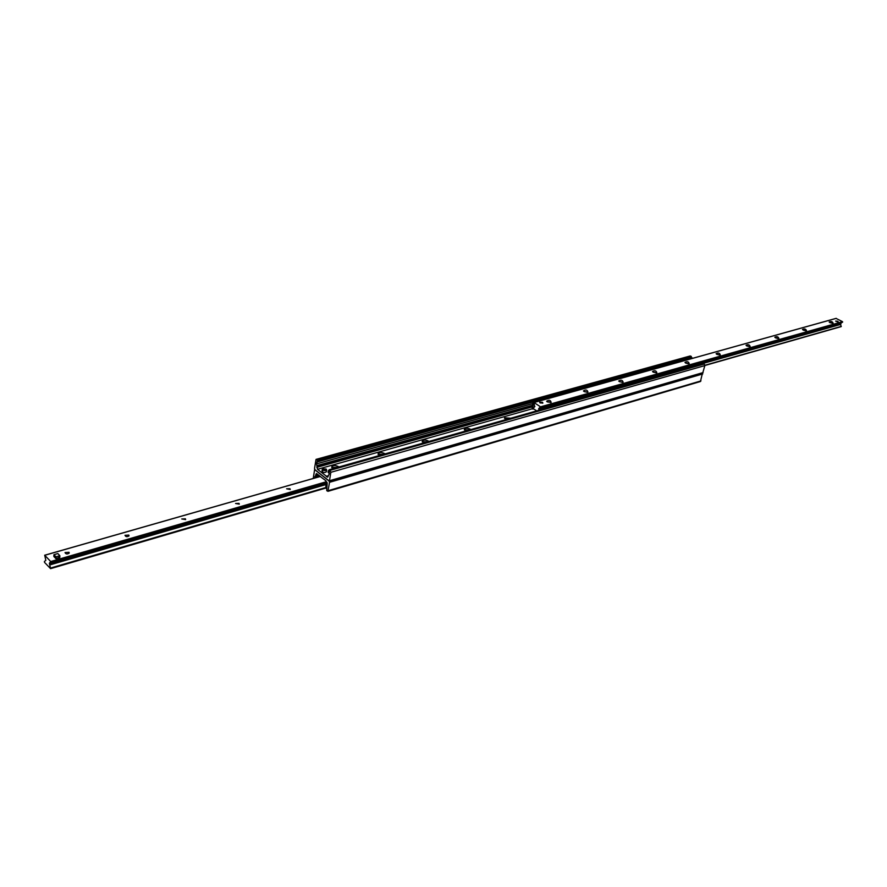<?xml version="1.0" encoding="UTF-8"?>
<svg xmlns="http://www.w3.org/2000/svg" width="887" height="887" viewBox="0 0 887 887"><rect width="100%" height="100%" fill="white"/><g stroke="black" fill="none" stroke-linecap="round" stroke-linejoin="round"><path stroke-width="1.33" d="M314.575 478.06L316.371 473.547L325.784 480.687M325.64 480.732L327.192 483.371L326.738 490.644L327.946 491.331L329.509 482.317L329.044 481.031L314.608 469.6L313.255 478.437M327.946 491.331L700.431 381.521L702.493 373.061M317.502 469.312L327.636 477.162L329.166 474.024L329.188 469.744L330.119 470.343L330.829 472.316L329.421 481.142L314.974 469.711L314.519 468.447L316.038 459.388L317.224 460.054L317.457 461.329L316.504 463.879L317.502 469.312L532.355 408.763M328.19 475.754L326.216 476.319M332.869 468.702L331.749 466.773C333.379 465.209 335.63 465.165 338.501 466.651L338.867 467.005M379.259 455.541L378.095 453.645C379.636 452.182 381.798 452.159 384.592 453.579L384.958 453.922M423.443 443.001L422.245 441.127C423.709 439.764 425.793 439.764 428.51 441.138L428.887 441.46M465.597 431.038L464.356 429.197C465.742 427.922 467.759 427.944 470.409 429.253L470.786 429.574M505.834 419.629L504.57 417.81L510.801 418.22M328.135 476.175L326.593 476.618M509.781 418.509L504.57 418.442M508.462 418.875L506.144 419.54M469.777 429.851L464.344 429.862M468.403 430.25L465.974 430.938M427.889 441.737L422.234 441.815M426.447 442.147L423.908 442.868M383.982 454.199L378.073 454.355M382.463 454.632L379.802 455.386M337.903 467.272L331.727 467.527M336.306 467.726L333.512 468.524M316.038 459.388L690.119 355.986L691.328 356.452L691.217 357.694M703.069 363.792L704.245 364.025L704.855 365.599L702.726 372.995L329.421 481.142M542.467 402.277L542.866 403.008L540.094 402.942L539.695 402.21L542.467 402.277M837.76 321.249L838.27 321.87L835.632 321.083L837.76 321.249M837.439 324.664L836.386 324.631M829.955 322.657L829.157 321.959C831.108 321.094 832.427 321.482 833.115 323.145L829.955 322.657M832.35 323.267L829.811 322.58M803.278 330.13L802.48 329.443C804.476 328.512 805.817 328.911 806.505 330.629L803.278 330.13M805.751 330.762L803.145 330.064M775.571 337.892L774.794 337.204C776.835 336.206 778.187 336.605 778.864 338.402L775.571 337.892M778.132 338.535L775.449 337.836M746.776 345.963L746.022 345.276C748.107 344.211 749.482 344.611 750.147 346.473L746.776 345.963M749.426 346.617L746.688 345.908M716.84 354.356L716.097 353.68C718.237 352.538 719.634 352.937 720.288 354.867L716.84 354.356M719.579 355.011L716.763 354.312M685.673 363.082L684.964 362.417C687.159 361.197 688.567 361.597 689.21 363.603L685.673 363.082L688.512 363.759M653.22 372.174L652.533 371.52C654.783 370.212 656.214 370.611 656.846 372.706L653.22 372.152L656.158 372.862M619.392 381.654L618.727 381.011C621.033 379.614 622.497 380.002 623.106 382.186L619.392 381.654M622.43 382.352L619.436 381.621M584.101 391.544L583.458 390.923C585.819 389.415 587.305 389.803 587.915 392.087L584.101 391.544M587.249 392.254L584.167 391.588M547.235 401.878L546.625 401.268C549.053 399.66 550.561 400.037 551.149 402.421L547.235 401.878M550.505 402.598L550.095 401.911L547.379 401.833M704.877 365.455L841.175 326.627L840.355 323.511M539.03 410.204L538.675 408.619L540.538 406.834L533.93 402.487L534.684 406.778L532.887 408.33L536.679 410.869M840.943 323.323L842.528 321.671L836.053 318.422M58.974 557.247C56.968 558.588 55.537 558.433 54.684 556.759M58.786 560.795L56.092 561.571M289.96 488.704L290.249 489.491L286.612 488.804L289.96 488.704M239.035 503.361L239.302 504.149L235.554 503.494L239.035 503.361M185.394 518.795L185.638 519.582L181.746 518.973L185.394 518.795M128.803 535.072L129.036 535.87C127.14 537.067 125.788 536.89 125 535.316L128.803 535.072M69.02 552.279L69.23 553.067C67.257 554.364 65.86 554.209 65.028 552.579L69.02 552.279M44.738 555.284L45.825 560.384L44.394 561.482L44.505 562.336L50.57 568.656L49.384 563.223L50.714 561.538L44.738 555.284L320.362 476.474M318.799 475.21L319.642 475.887M318.067 477.073L318.732 475.731M326.172 481.164L325.773 488.038L326.893 488.992L325.773 488.038M326.316 488.482L327.059 482.306M318.078 474.623L317.446 477.239M533.043 408.43L533.009 407.698M542.744 407.399L542.035 408.253L542.589 408.63L543.299 407.776L542.744 407.399L700.575 362.783L701.284 364.169M532.965 408.419L532.821 409.14L533.808 408.951M542.467 409.229L542.589 408.63M542.035 408.253L541.791 409.417M692.226 357.882L533.752 401.423L691.672 357.572L692.503 358.337M533.752 401.423L533.043 402.277L534.307 401.789M533.597 402.643L532.566 407.832M533.043 402.277L532.012 407.466L532.821 409.14M543.299 407.776L701.118 363.105M322.779 468.724L322.447 470.021L322.912 468.658L325.984 469.278M322.801 470.298L326.582 470.088L326.383 469.345C326.349 470.631 325.196 470.897 322.935 470.132L322.735 470.809L322.447 470.021M322.591 469.855L325.917 468.913M326.394 471.529L326.349 471.851C324.32 472.948 322.868 472.66 322.003 470.986L322.192 469.545M326.261 469.19L322.935 470.132M59.861 555.694L59.795 557.502L55.903 558.622L53.863 556.504L53.93 554.697L57.821 553.577L59.861 555.694L55.97 556.814L53.93 554.697M55.903 558.622L55.97 556.814M539.74 402.598L542.7 403.197M835.754 321.238L838.115 322.003M835.122 328.356L837.062 327.802M329.376 473.702L328.135 472.305L328.301 471.052M329.365 472.05L328.334 470.731L328.944 470.21M314.874 476.652L317.624 475.864M315.617 475.909L317.69 475.31M315.739 475.609L317.746 475.044M315.916 474.268L317.18 473.913M328.412 490.622L700.963 380.9M329.509 482.317L702.726 373.959M690.696 356.075L316.592 459.555M691.328 356.452L317.224 460.054M691.472 357.483L317.457 461.329M533.397 401.855L316.726 462.072M532.788 403.574L316.504 463.879M532.444 405.292L316.936 465.586M532.366 405.703L316.969 466.008M532.122 406.922L316.792 467.36M328.035 476.718L327.059 476.995M703.602 363.648L329.476 469.822M704.245 364.025L330.119 470.343M704.855 365.599L330.829 472.316M703.081 372.584L329.72 480.676M704.888 365.267L841.297 326.383M538.974 409.982L541.846 409.162M701.351 363.936L840.809 324.376M538.731 409.583L541.946 408.674M701.362 363.515L840.577 324.065M539.241 408.663L542.445 407.765M700.852 362.949L841.142 323.267M540.56 407.521L842.517 322.247M540.626 407.41L842.583 322.147M540.671 407.177L842.639 321.948M540.538 406.834L842.528 321.671M534.041 402.51L836.253 318.366M534.318 406.678L534.894 406.523M50.626 568.556L325.784 488.005M50.637 568.5L325.784 487.961M50.648 568.212L325.817 487.706M50.626 568.024L325.839 487.528M49.816 564.941L326.239 484.502M49.55 564.42L326.316 483.969M49.872 563.356L326.427 483.071L49.805 563.4M50.836 562.114L326.516 482.218M50.714 561.538L326.216 481.774M703.302 363.592L329.188 469.744M704.877 365.511L841.175 326.627M539.152 408.719L542.423 407.787M700.874 362.971L841.042 323.312M533.93 402.487L836.142 318.355M534.218 406.678L534.894 406.49M44.638 555.24L320.307 476.43M50.57 568.656L325.806 488.072M326.349 471.851L326.582 470.088"/></g></svg>
